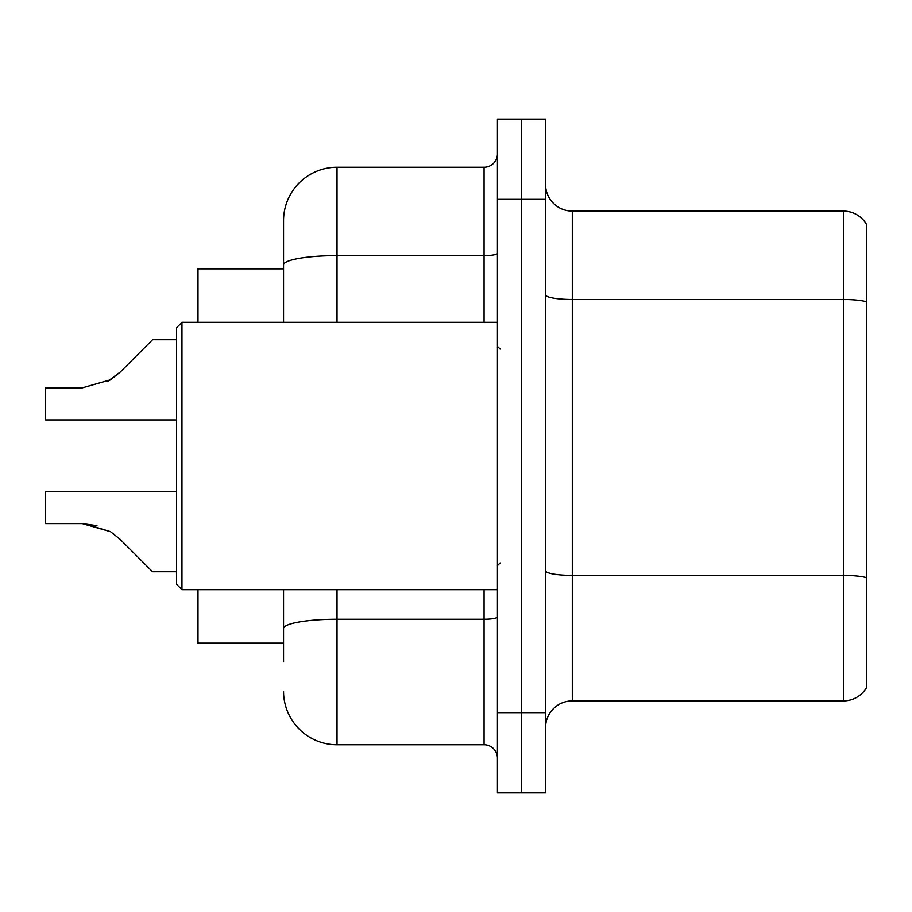 <?xml version="1.0" encoding="UTF-8"?>
<svg xmlns="http://www.w3.org/2000/svg" width="912" height="912" viewBox="0 0 912 912"><rect width="100%" height="100%" fill="white"/><g stroke="black" fill="none" stroke-linecap="round" stroke-linejoin="round"><path stroke-width="1.37" d="M197.995 643.154L283.552 643.154L197.995 643.154L197.995 589.676M283.552 316.407L283.552 264.913L283.552 268.846L197.995 268.846L197.995 322.324M866.4 593.963L866.4 679.52M545.57 727.639A26.733 26.733 0 0 1 572.303 700.906L843.406 700.906L843.406 211.094L572.303 211.094A26.733 26.733 0 0 1 545.57 184.361A26.733 26.733 0 0 0 572.303 211.094L572.303 700.906M521.504 712.671L521.504 792.87L545.57 792.87L545.57 712.671L521.504 712.671L521.504 792.87L497.439 792.87L497.439 712.671L521.504 712.671L521.504 199.329L521.504 712.671M497.439 712.671L497.439 119.13L521.504 119.13L521.504 199.329L521.504 119.13L545.57 119.13L545.57 712.671M866.4 224.192A26.733 26.733 0 0 0 843.406 211.094A26.733 26.733 0 0 1 866.4 224.192L866.4 687.808A26.733 26.733 0 0 1 843.406 700.906M283.552 661.873L283.552 589.676M337.03 589.676L337.03 744.751L484.078 744.751L484.078 589.676M283.552 322.324L283.552 220.727A53.477 53.477 0 0 1 337.03 167.249L484.078 167.249A13.372 13.372 0 0 0 497.439 153.877M283.552 637.807L283.552 628.516A53.477 9.291 180 0 1 337.03 619.237L484.078 619.237A13.372 2.326 0 0 0 497.439 616.911M283.552 220.727L283.552 250.127M497.439 758.123A13.372 13.372 0 0 0 484.078 744.751M337.03 744.751A53.477 53.477 0 0 1 283.552 691.273M176.609 491.557L45.6 491.557L45.6 523.602L82.274 523.602L45.6 523.602L82.274 523.602L45.6 523.602L82.274 523.602L45.6 523.602L82.274 523.602L45.6 523.602L82.274 523.602L45.6 523.602L82.274 523.602L45.6 523.602L82.274 523.602L110.5 531.662L84.28 523.636L110.5 531.662L84.28 523.636L110.5 531.662L84.28 523.636L110.5 531.662L84.28 523.636L110.5 531.662L84.28 523.636L110.5 531.662L84.28 523.636L110.5 531.662L120.076 539.266L152.543 571.733L176.609 571.733M110.5 531.662L120.076 539.266M152.543 339.731L176.609 339.731L152.543 339.731L120.076 372.199L107.217 381.683L110.5 379.802L82.274 387.862L45.6 387.862L45.6 419.908L176.609 419.908M120.076 372.199L110.5 379.802M181.955 589.676L176.609 584.33L176.609 327.67L181.955 322.324L181.955 589.676L497.439 589.676M96.946 525.654L82.274 523.602M866.4 301.747A26.733 4.64 180 0 0 843.406 299.467L572.303 299.467A26.733 4.64 0 0 1 545.57 294.827M866.4 577.661A26.733 4.64 180 0 0 843.406 575.392L572.303 575.392A26.733 4.64 -0 0 1 545.57 570.741M545.57 199.329L497.439 199.329M337.03 167.249L337.03 255.622L484.078 255.622L484.078 167.249M283.552 264.913A53.477 9.291 180 0 1 337.03 255.622L337.03 322.324M484.078 322.324L484.078 255.622A13.372 2.326 0 0 0 497.439 253.297M500.118 349.057L497.439 346.378M181.955 322.324L497.439 322.324M500.118 562.943L497.439 565.622"/></g></svg>
